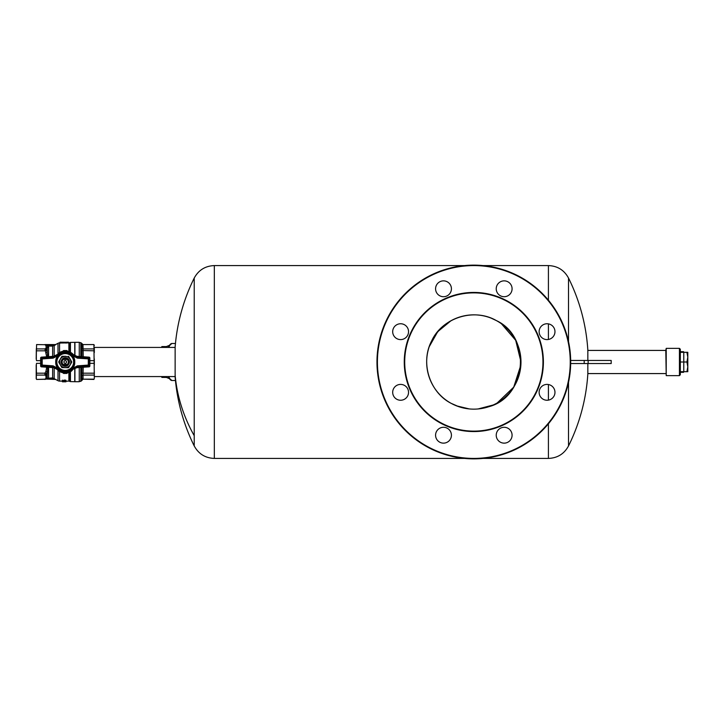 <?xml version="1.0" encoding="UTF-8"?>
<svg xmlns="http://www.w3.org/2000/svg" width="724" height="724" viewBox="0 0 724 724"><rect width="100%" height="100%" fill="white"/><g stroke="black" fill="none" stroke-linecap="round" stroke-linejoin="round"><path stroke-width="1.09" d="M62.644 372.697L63.612 372.887A11.005 11.005 0 0 0 71.377 371.141L73.649 368.706A10.76 10.76 0 0 1 56.825 368.706L57.078 369.358M67.839 351.303L66.87 351.113A11.005 11.005 0 0 0 59.106 352.859L56.825 355.294A10.76 10.76 0 0 1 73.649 355.294L73.359 354.597L76.907 356.317L89.025 357.158L88.971 358.036M63.612 372.887A11.005 11.005 0 0 1 56.888 369.168M41.512 358.036L41.449 357.158L53.567 356.317L56.508 355.167L57.06 355.855L56.508 355.167L57.142 354.57L53.567 356.317L41.449 357.158L40.635 358.036L40.635 365.964L41.449 366.842L41.512 365.964M66.87 351.113A11.005 11.005 0 0 1 73.595 354.832M88.971 365.964L89.025 366.842L76.907 367.683L73.975 368.833L76.907 367.683L89.025 366.842L89.848 365.964L89.848 358.036L89.025 357.158L76.907 356.317L73.359 354.597M72.961 355.837L77.368 358.154L89.152 358.914L89.152 365.086A0.878 0.878 141.7 0 1 88.337 365.964L77.423 366.724L73.649 368.706L72.961 368.163L77.368 365.846L88.274 365.086L89.025 366.842A0.878 0.878 0 0 0 89.848 365.964L88.274 365.086L88.337 358.036L89.025 357.158A0.878 0.878 0 0 1 89.848 358.036L89.152 358.914L88.337 358.036L77.423 357.276L73.649 355.294L72.961 355.837A9.883 9.883 0 0 0 57.513 355.837L56.825 355.294L53.051 357.276L53.567 356.317M57.096 369.385L53.567 367.683L41.449 366.842A0.878 0.878 0 0 1 40.635 365.964L41.322 365.086L41.322 358.914A0.878 0.878 -38.3 0 1 42.146 358.036L42.209 358.914L40.635 358.036A0.878 0.878 0 0 1 41.449 357.158L42.146 358.036L53.051 357.276L53.114 358.154L42.209 358.914L42.209 365.086L53.114 365.846L57.513 368.163L56.825 368.706L53.051 366.724L42.146 365.964L42.209 365.086L41.322 365.086L42.146 365.964L41.449 366.842L53.567 367.683L57.124 369.403M67.432 359.357L63.042 359.357M63.042 364.643L67.432 364.643M62.427 366.878A5.638 5.638 0 0 1 60.364 359.185A5.638 5.638 0 0 1 68.056 357.122A5.638 5.638 0 0 1 70.119 364.815A5.638 5.638 0 0 1 62.427 366.878M68.264 356.28A6.471 6.471 0 0 1 68.69 356.525L71.703 361.756A6.471 6.471 0 0 1 71.703 362.244L68.69 367.475A6.471 6.471 0 0 1 68.264 367.72L62.002 367.602A6.471 6.471 0 0 1 61.793 367.475L58.771 362.244A6.471 6.471 0 0 1 58.771 361.756L61.793 356.525A6.471 6.471 0 0 1 62.219 356.28L65.848 356.28M67.35 358.344C72.21 360.842 67.721 368.616 63.124 365.656C58.273 363.158 62.762 355.384 67.35 358.344M61.793 356.525L58.771 361.756M58.771 362.244L59.974 364.335M62.264 359.448L67.54 359.448A3.43 3.43 0 0 0 62.943 359.448L68.21 359.448M62.264 364.552L62.943 364.552A3.43 3.43 0 0 0 67.54 364.552L63.232 364.434A3.158 3.158 0 0 1 63.232 359.566M93.912 379.439L94.319 378.435L93.912 379.439L83.052 379.168L81.776 380.046L81.776 373.475L81.776 376.046L83.052 375.095L83.052 379.168L81.631 380.688L81.631 367.358M94.03 344.832L94.319 345.565L93.912 344.561L82.979 344.561L83.251 356.76M94.319 378.435L93.912 344.561L82.979 344.561L81.631 343.312L81.631 356.642M81.812 373.032L83.052 373.186L83.052 375.095L94.03 375.095M81.984 378.037L81.776 380.046M81.776 373.475L81.966 367.33M81.966 356.67L81.776 343.954L83.052 344.832M81.984 345.963L81.703 348.977M94.319 375.828L94.319 371.421M94.319 365.113L94.319 358.887M81.776 350.525L94.03 350.814M81.776 347.954L83.052 348.905L94.03 348.905M94.319 352.579L94.319 348.172M65.241 363.321A1.321 1.321 0 0 0 66.563 362A1.321 1.321 0 0 0 65.241 360.679A1.321 1.321 0 0 0 63.92 362A1.321 1.321 0 0 0 65.241 363.321M67.251 359.566A3.158 3.158 0 0 1 67.251 364.434L68.21 364.552M63.232 364.434L67.251 364.434M36.481 373.186L36.2 378.733L36.2 365.077L36.481 373.186L44.924 373.186L45.956 371.349L47.277 371.693L46.245 373.756L44.924 373.186L44.924 375.095L45.956 375.856L45.956 378.408L52.635 377.91L58.01 380.697A3.086 3.086 0 0 0 59.549 381.105L62.427 381.105M54.4 378.48L53.739 378.625L55.594 379.439L46.39 379.068M47.44 378.697L44.816 379.439L47.277 378.227L48.599 378.408L47.277 378.281M53.739 378.625L52.734 378.417M63.612 381.105L63.658 380.335L64.626 380.082L65.902 380.335L65.947 381.105L62.427 380.833L62.427 381.34L68.889 381.105A1.321 1.321 0 0 1 69.549 381.286L69.775 381.412A1.321 1.321 0 0 0 70.436 381.593L74.925 381.72L74.925 368.226M62.427 380.833L62.427 380.127L62.861 380.833M62.861 380.553L63.83 380.58M64.318 380.933L64.934 381.005M45.956 378.408L44.924 379.168L36.607 379.439L36.2 378.444M36.336 348.561L36.2 358.923L36.607 344.561L45.757 344.742L36.607 344.561M46.698 356.796L44.924 348.905L46.245 349.692L47.277 352.307L47.675 356.724M36.336 359.81L36.336 351.656M45.956 375.856L47.277 375.258L47.277 378.227M36.481 375.095L44.924 375.095L46.245 374.308L47.277 375.258L47.675 367.276M46.245 373.756L46.245 374.308M47.114 345.61L45.757 344.742L48.599 346.09L52.635 346.09L55.359 344.669M48.599 356.661L48.599 345.592L47.721 345.42L52.635 345.592M67.196 342.334L60.047 342.19M60.164 342.19L67.196 342.271M67.794 342.19L68.499 342.19L68.499 342.895L68.499 342.19L60.047 342.352L67.794 342.334M60.4 343.022L68.889 342.895L68.889 351.62M65.947 381.783L62.907 381.657M62.463 381.639L63.431 381.774M62.907 381.711L63.431 381.62M79.26 356.479L79.26 342.28L70.436 342.407A1.321 1.321 0 0 0 69.775 342.588L69.549 342.714A1.321 1.321 0 0 1 68.889 342.895M63.124 351.24L63.812 350.57L66.671 350.57L67.35 351.24M67.368 351.203A0.706 0.706 0 0 0 66.671 350.552L63.812 350.552A0.706 0.706 0 0 0 63.115 351.203A0.706 0.706 0 0 1 63.812 350.552L63.812 350.57M46.182 347.927L45.956 345.592L47.277 345.773L47.277 348.742L46.245 349.692M63.115 372.797A0.706 0.706 0 0 0 63.812 373.448L66.671 373.43L63.812 373.43A0.688 0.688 0 0 1 63.133 372.806A0.706 0.706 0 0 0 63.812 373.448M67.368 372.797A0.706 0.706 0 0 1 66.671 373.448L66.671 373.43A0.688 0.688 0 0 0 67.35 372.806M74.925 381.72L79.26 381.72L79.26 367.521M74.925 355.774L74.925 342.28M45.956 345.592L44.816 344.561L55.594 344.561L58.01 343.303A3.086 3.086 0 0 1 59.549 342.895L60.047 342.895M45.549 344.778L44.825 344.561M54.173 356.235L54.173 345.656L56.038 344.443L53.739 345.375M47.648 347.565L47.712 347.013M36.481 350.814L44.924 350.814L46.245 350.244M45.956 352.651L47.277 352.307L47.277 348.742L45.956 348.144L44.924 348.905L36.481 348.905M36.2 378.733L36.607 379.439L45.757 379.258M64.934 381.711L64.934 380.933M64.581 381.684L64.581 380.978M64.979 380.788L64.979 380.082M65.241 380.824L65.241 380.118M64.626 380.788L64.626 380.082M64.364 380.824L64.364 380.118M64.183 380.851L64.183 380.145M64.011 380.896L64.011 380.191M63.739 380.978L63.739 380.272M63.658 381.041L63.658 380.335M65.902 381.041L65.902 380.335M65.812 380.978L65.812 380.272M65.721 380.933L65.721 380.227M65.594 380.896L65.594 380.191M65.413 380.851L65.413 380.145M683.782 371.683L683.782 352.317M458.165 317.528L455.523 318.542M440.59 328.56L435.314 334.796M432.916 338.551L429.622 345.601M504.338 397.947L508.71 393.729M513.678 387.204L519.099 375.204M520.981 362L515.705 340.325L501.479 323.809M458.935 406.734L451.224 403.377C429.821 392.661 419.956 362.824 431.685 340.841C442.156 317.854 473.912 307.528 496.438 320.623L491.234 318.18M488.727 406.734C526.828 396.924 532.031 337.094 496.438 320.623A47.151 47.151 0 0 0 432.445 339.393A47.151 47.151 0 0 0 451.224 403.377A47.151 47.151 0 0 0 515.207 384.607A47.151 47.151 0 0 0 496.438 320.623A47.151 47.151 0 0 1 515.207 384.607A47.151 47.151 0 0 1 451.224 403.377A47.151 47.151 0 0 1 432.445 339.393A47.151 47.151 0 0 1 496.438 320.623M568.521 382.353L568.521 445.948A188.874 188.874 0 0 0 587.834 373.892L587.834 363.538M568.521 341.647L568.521 278.052A188.874 188.874 0 0 1 587.834 350.108L587.834 360.462M194.222 435.667L194.222 278.052A188.874 188.874 0 0 0 175.136 347.031L175.136 376.969A188.874 188.874 0 0 0 194.222 445.948L194.222 435.667A188.874 165.751 180 0 1 175.136 375.141M444.337 427.332A7.928 7.928 0 0 0 435.622 434.373A7.928 7.928 0 0 0 442.663 443.097A7.928 7.928 0 0 0 451.378 436.056A7.928 7.928 0 0 0 444.337 427.332M444.337 296.668A7.928 7.928 0 0 0 451.378 287.944A7.928 7.928 0 0 0 442.663 280.903A7.928 7.928 0 0 0 435.622 289.627A7.928 7.928 0 0 0 444.337 296.668M503.316 296.668A7.928 7.928 0 0 0 512.04 289.627A7.928 7.928 0 0 0 504.999 280.903A7.928 7.928 0 0 0 496.275 287.944A7.928 7.928 0 0 0 503.316 296.668M503.316 427.332A7.928 7.928 0 0 0 496.275 436.056A7.928 7.928 0 0 0 504.999 443.097A7.928 7.928 0 0 0 512.04 434.373A7.928 7.928 0 0 0 503.316 427.332M402.68 384.679A7.928 7.928 0 0 0 392.96 390.254A7.928 7.928 0 0 0 398.544 399.974A7.928 7.928 0 0 0 408.264 394.399A7.928 7.928 0 0 0 402.68 384.679M402.68 339.321A7.928 7.928 0 0 0 408.264 329.601A7.928 7.928 0 0 0 398.544 324.026A7.928 7.928 0 0 0 392.96 333.746A7.928 7.928 0 0 0 402.68 339.321M544.973 339.321A7.928 7.928 0 0 0 554.693 333.746A7.928 7.928 0 0 0 549.118 324.026A7.928 7.928 0 0 0 539.398 329.601A7.928 7.928 0 0 0 544.973 339.321M544.973 384.679A7.928 7.928 0 0 0 539.398 394.399A7.928 7.928 0 0 0 549.118 399.974A7.928 7.928 0 0 0 554.693 390.254A7.928 7.928 0 0 0 544.973 384.679M413.169 328.859A69.124 69.124 0 0 0 440.69 422.662A69.124 69.124 0 0 0 534.493 395.141A69.124 69.124 0 0 0 506.972 301.338A69.124 69.124 0 0 0 413.169 328.859M412.78 328.651A69.558 69.558 0 0 1 507.18 300.949A69.558 69.558 0 0 1 534.873 395.349A69.558 69.558 0 0 1 440.482 423.051A69.558 69.558 0 0 1 412.78 328.651M473.831 265.581A96.419 96.419 0 0 1 570.25 362A96.419 96.419 0 0 1 473.831 458.419A96.419 96.419 0 0 1 377.412 362A96.419 96.419 0 0 1 473.831 265.581M473.831 458.862A96.862 96.862 0 0 1 376.969 362A96.862 96.862 0 0 1 473.831 265.138A96.862 96.862 0 0 1 570.684 362A96.862 96.862 0 0 1 473.831 458.862M450.962 320.759L437.748 331.646L429.232 346.687M456.419 405.82L469.324 408.933M478.012 408.969L493.171 405.006M497.243 402.924L513.732 387.123L520.891 364.932M570.675 360.462L611.192 360.462L611.192 363.538L570.675 363.538M161.561 376.815L161.443 376.571A16.733 4.326 90 0 0 161.561 376.815A16.733 4.326 90 0 0 161.877 377.394L166.357 377.394L169.561 378.733M169.561 345.267L166.375 346.57L161.895 346.57A16.733 4.326 90 0 0 161.561 347.185A16.733 4.326 90 0 0 161.506 347.294A16.733 4.326 90 0 0 161.443 347.429L161.561 347.185M169.416 345.529A16.733 4.326 90 0 0 168.113 347.294A16.733 4.326 90 0 0 168.049 347.429M168.049 376.571A16.733 4.326 90 0 0 169.416 378.471M161.877 377.394L166.402 377.43M680.316 350.796L680.316 374.77L679.438 375.647L679.438 348.353L680.316 349.23L680.316 350.796M680.316 373.204L680.316 372.317L683.592 372.317M683.592 351.683L680.316 351.683L680.316 349.23M587.834 350.425L665.79 350.425L666.225 348.353L666.225 375.647L679.438 375.647M665.79 350.407L666.225 375.647M680.316 371.683L686.931 371.683L687.8 366.842L686.931 362L687.8 357.158L686.931 352.317L687.8 352.317L687.022 352.317M680.316 362L686.931 362M680.316 352.317L686.931 352.317M687.8 371.683L686.931 371.683L687.8 371.683L687.8 352.317M77.368 365.846L76.907 367.683M89.848 358.036L89.848 365.964M76.907 356.317L77.368 358.154M53.567 367.683L53.114 365.846M57.513 355.837L53.114 358.154M57.513 368.163A9.883 9.883 0 0 0 72.961 368.163M55.739 362C55.151 349.746 75.332 349.746 74.744 362C75.332 374.254 55.151 374.254 55.739 362M74.3 362A9.059 9.059 0 0 0 65.241 352.941A9.059 9.059 0 0 0 56.182 362A9.059 9.059 0 0 0 65.241 371.059A9.059 9.059 0 0 0 74.3 362M74.065 362A8.824 8.824 0 0 0 65.241 353.176A8.824 8.824 0 0 0 56.409 362A8.824 8.824 0 0 0 65.241 370.824A8.824 8.824 0 0 0 74.065 362M56.852 362A8.389 8.389 0 0 0 65.241 370.389A8.389 8.389 0 0 0 73.631 362A8.389 8.389 0 0 0 65.241 353.611A8.389 8.389 0 0 0 56.852 362M73.423 368.145L73.975 368.833L73.423 368.145M94.03 360.652L89.848 360.652M94.03 363.348L89.848 363.348M94.03 373.186L83.052 373.186L83.251 367.24M94.03 379.168L83.052 379.168M80.807 356.588L80.807 342.66L79.26 342.606M79.26 381.394L80.807 381.34L80.807 367.412M58.01 370.299L58.01 380.697M54.173 367.765L54.173 378.344M52.635 367.62L52.635 378.408L48.599 378.408L48.599 367.339M59.549 371.421L59.549 381.105M68.889 372.38L68.889 381.105M46.164 376.055L46.807 377.267M40.635 360.652L36.481 360.652M40.635 363.348L36.481 363.348M36.336 364.19L36.336 372.344M45.956 371.349L46.698 367.204M60.4 342.398L60.4 343.113M66.038 342.398L66.038 343.113M69.549 372.127L69.549 381.286M69.775 372.027L69.775 381.412M69.549 342.714L69.549 351.873M69.775 342.588L69.775 351.973M70.436 342.407L70.436 352.298M74.753 342.407L74.753 355.683M70.436 371.702L70.436 381.593M74.753 368.317L74.753 381.593M52.635 346.09L52.635 356.38M36.336 375.439L36.336 378.824M59.549 342.895L59.549 352.579M58.01 353.71L58.01 343.303M483.053 265.581L548.412 265.581L548.412 300.198M548.412 323.863L548.412 339.484M548.412 384.516L548.412 400.137M548.412 423.802L548.412 458.419C557.48 458.066 564.177 453.912 568.521 445.948M194.222 445.948C198.566 453.912 205.272 458.066 214.331 458.419L214.331 265.581C205.263 265.934 198.566 270.088 194.222 278.052M588.141 360.462L588.141 363.538M584.205 360.462L584.205 363.538M168.882 376.571A18.489 4.787 -90 0 0 169.534 378.227A18.489 4.787 90 0 0 171.832 380.489L169.271 378.181A18.272 4.733 90 0 0 170.909 380.145M168.611 376.571A18.272 4.733 -90 0 0 169.199 378.037A18.272 4.733 90 0 0 169.271 378.181L168.638 376.905A16.833 4.353 90 0 0 168.71 377.041M168.882 347.429A18.489 4.787 -90 0 1 171.832 343.511L169.271 345.819A18.272 4.733 -90 0 1 170.909 343.855M168.611 347.429A18.272 4.733 -90 0 1 169.271 345.819L168.638 347.095A16.833 4.353 90 0 0 168.484 347.429L168.638 347.095M40.635 365.964L40.635 358.036M80.807 342.66L81.631 343.312M80.807 381.34L81.631 380.688M60.047 342.352L60.047 343.067M62.427 381.81L65.947 381.81M214.331 458.419L464.6 458.419M483.053 458.419L548.412 458.419M214.331 265.581L464.6 265.581M568.521 278.052C564.177 270.088 557.48 265.934 548.412 265.581M587.834 373.575L665.79 373.575M94.319 347.429L175.136 347.429M94.319 376.571L175.136 376.571M175.443 380.489L171.832 380.489M175.443 343.511L171.832 343.511M666.225 348.353L679.438 348.353"/></g></svg>
